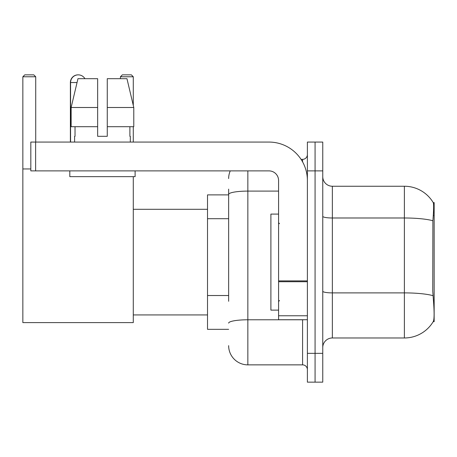 <?xml version="1.0" encoding="UTF-8"?>
<svg xmlns="http://www.w3.org/2000/svg" width="457" height="457" viewBox="0 0 457 457"><rect width="100%" height="100%" fill="white"/><g stroke="black" fill="none" stroke-linecap="round" stroke-linejoin="round"><path stroke-width="0.69" d="M434.15 212.174L434.15 202.571L433.276 202.691A33.612 33.612 0 0 0 404.382 186.245L332.359 186.245A9.603 9.603 0 0 1 322.756 176.642A9.603 9.603 0 0 0 332.359 186.245L332.359 337.974A9.603 9.603 0 0 0 322.756 347.577A9.603 9.603 0 0 1 332.359 337.974L404.382 337.974A33.612 33.612 0 0 0 433.207 321.648L434.15 321.648L434.15 212.174M228.643 212.933L228.643 189.129L228.643 194.888L207.518 194.888L207.518 329.331L228.643 329.331M433.207 321.648L433.373 321.362C434.344 318.86 434.344 311.588 433.373 299.564L432.756 291.218L432.893 220.737C433.727 210.289 433.853 204.279 433.276 202.691A33.612 33.612 0 0 0 404.382 186.245L404.382 217.989L332.359 217.989A9.603 1.668 -0 0 1 322.756 216.321M433.373 321.362A33.612 33.612 0 0 1 404.382 337.974L404.382 217.989A33.612 5.838 180 0 1 432.893 220.737M315.073 353.341L315.073 382.149L322.756 382.149L322.756 353.341L315.073 353.341L315.073 382.149L307.39 382.149L307.39 353.341L315.073 353.341L315.073 170.884L315.073 353.341M307.39 353.341L307.39 142.07L315.073 142.07L315.073 170.884L315.073 142.07L322.756 142.07L322.756 353.341M228.643 301.283L228.643 189.129M247.848 170.884L247.848 364.863L302.585 364.863L302.585 319.729M301.06 159.356L302.585 159.356A4.804 4.804 0 0 0 307.39 154.557M307.39 369.667A4.804 4.804 0 0 0 302.585 364.863M228.643 178.561A19.205 19.205 0 0 1 230.248 170.884M247.848 364.863A19.205 19.205 0 0 1 228.643 345.658M107.264 136.312L97.655 136.312L107.264 136.312L97.655 136.312L107.264 136.312L107.264 78.69L126.96 78.69L133.781 107.504L133.781 126.709L107.264 126.709M133.284 76.77L120.42 76.77L122.339 74.851L131.365 74.851L133.284 76.77L133.284 105.39L133.781 107.504L107.264 107.504M278.581 214.093L270.898 214.093L270.898 310.126L278.581 310.126M70.384 142.07L70.384 82.534A7.683 7.683 0 0 1 78.164 74.851M70.578 142.07L70.578 82.534A7.683 7.683 0 0 1 84.911 78.69M133.284 176.642L133.284 322.608L22.85 322.608L22.85 76.77L24.769 74.851L33.795 74.851L35.72 76.77L22.85 76.77M35.72 142.07L35.72 76.77M22.85 168.959L30.819 168.959M133.284 126.709L133.284 142.07M120.42 76.77L120.42 78.69M307.39 319.729L278.581 319.729L278.581 280.895L307.39 280.895L307.39 180.486A38.411 38.411 0 0 0 268.979 142.07L35.623 142.07L35.623 170.884L268.979 170.884A9.603 9.603 0 0 1 278.581 180.486L278.581 280.895M35.623 170.884L30.819 170.884L30.819 142.07L35.623 142.07M97.655 107.504L97.655 126.709L97.655 107.504L71.138 107.504L77.958 78.69L97.655 78.69L97.655 136.312M74.611 136.312L75.028 136.312L74.611 136.312L74.611 142.07M130.308 136.312L129.891 136.312L130.308 136.312L130.308 142.07M129.891 126.709L129.891 136.312M75.028 136.312L75.028 126.709M69.807 170.884L69.807 176.642L135.112 176.642L135.112 170.884M97.655 126.709L71.138 126.709L71.138 107.504L77.958 78.69M133.781 126.709L133.781 107.504L126.96 78.69M228.643 218.697L207.518 218.697M228.643 295.519L207.518 295.519M433.287 215.458L434.15 215.458M432.996 295.668A33.612 5.838 180 0 0 404.382 292.891L332.359 292.891A9.603 1.668 0 0 1 322.756 291.223M322.756 170.884L307.39 170.884M304.253 319.729A4.804 0.834 0 0 1 302.585 319.78L247.848 319.78A19.205 3.336 180 0 0 228.643 323.116M228.643 194.436A19.205 3.336 180 0 1 247.848 191.1L278.581 191.1M302.585 161.887L302.585 159.356M77.044 82.534L70.384 82.534M307.39 281.729L278.581 281.729M278.581 315.764L307.39 315.764M279.541 223.696L278.581 222.736M279.541 300.523L278.581 301.483M133.284 314.93L207.518 314.93M133.284 209.295L207.518 209.295"/></g></svg>
